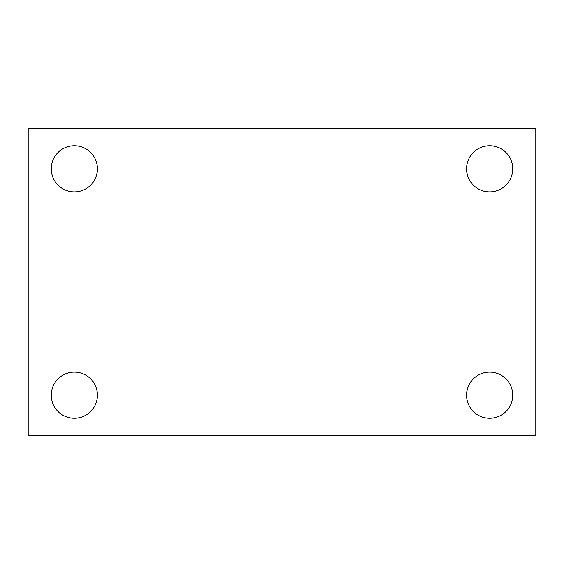 <?xml version="1.0" encoding="UTF-8"?>
<svg xmlns="http://www.w3.org/2000/svg" width="564" height="564" viewBox="0 0 564 564"><rect width="100%" height="100%" fill="white"/><g stroke="black" fill="none" stroke-linecap="round" stroke-linejoin="round"><path stroke-width="0.85" d="M28.2 435.817L28.2 128.183L535.8 128.183L535.8 435.817L28.2 435.817M74.342 418.284A23.075 23.075 0 0 0 97.417 395.209A23.075 23.075 0 0 0 74.342 372.134A23.075 23.075 0 0 0 51.275 395.209A23.075 23.075 0 0 0 74.342 418.284M489.658 418.284A23.075 23.075 0 0 0 512.725 395.209A23.075 23.075 0 0 0 489.658 372.134A23.075 23.075 0 0 0 466.583 395.209A23.075 23.075 0 0 0 489.658 418.284M489.658 191.866A23.075 23.075 0 0 0 512.725 168.791A23.075 23.075 0 0 0 489.658 145.716A23.075 23.075 0 0 0 466.583 168.791A23.075 23.075 0 0 0 489.658 191.866M74.342 191.866A23.075 23.075 0 0 0 97.417 168.791A23.075 23.075 0 0 0 74.342 145.716A23.075 23.075 0 0 0 51.275 168.791A23.075 23.075 0 0 0 74.342 191.866"/></g></svg>
